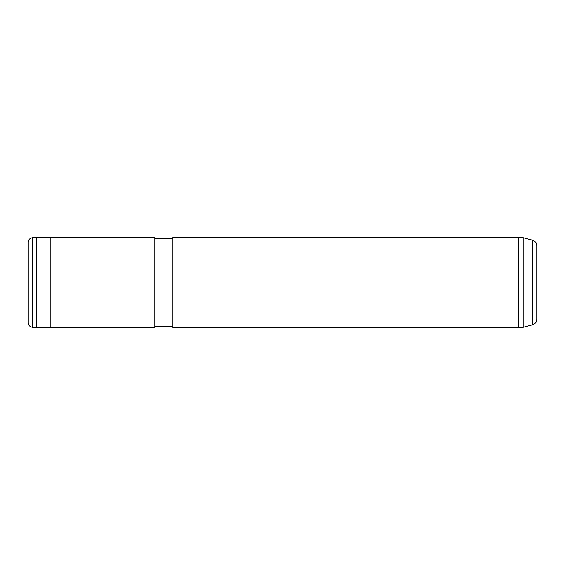 <?xml version="1.0" encoding="UTF-8"?>
<svg xmlns="http://www.w3.org/2000/svg" width="565" height="565" viewBox="0 0 565 565"><rect width="100%" height="100%" fill="white"/><g stroke="black" fill="none" stroke-linecap="round" stroke-linejoin="round"><path stroke-width="0.85" d="M32.375 327.269C29.839 326.831 28.469 325.334 28.25 322.77L28.25 242.23C28.469 239.666 29.839 238.169 32.375 237.731L32.375 327.269L36.647 327.644L36.647 237.357L50.85 237.357M536.75 292.444L536.75 245.662C536.581 242.901 535.189 241.086 532.562 240.21L532.562 324.79C535.189 323.915 536.581 322.099 536.75 319.338L536.75 272.556M532.562 324.79L523.19 327.305L523.19 237.696L518.67 237.3L172.89 237.3L172.89 327.7L518.67 327.7L518.67 237.3M154.81 327.7L154.81 237.3L79.029 237.3L115.479 237.674L88.458 237.674L88.458 237.314L121.475 237.314L50.85 237.3L50.85 327.7L154.81 327.7M74.975 237.526L115.479 237.674M88.458 237.54L120.839 237.54M50.85 327.644L36.647 327.644M523.19 327.305L518.67 327.7M172.89 326.57L154.81 326.57M172.89 238.43L154.81 238.43M532.562 240.21L523.19 237.696M32.375 237.731L36.647 237.357"/></g></svg>

